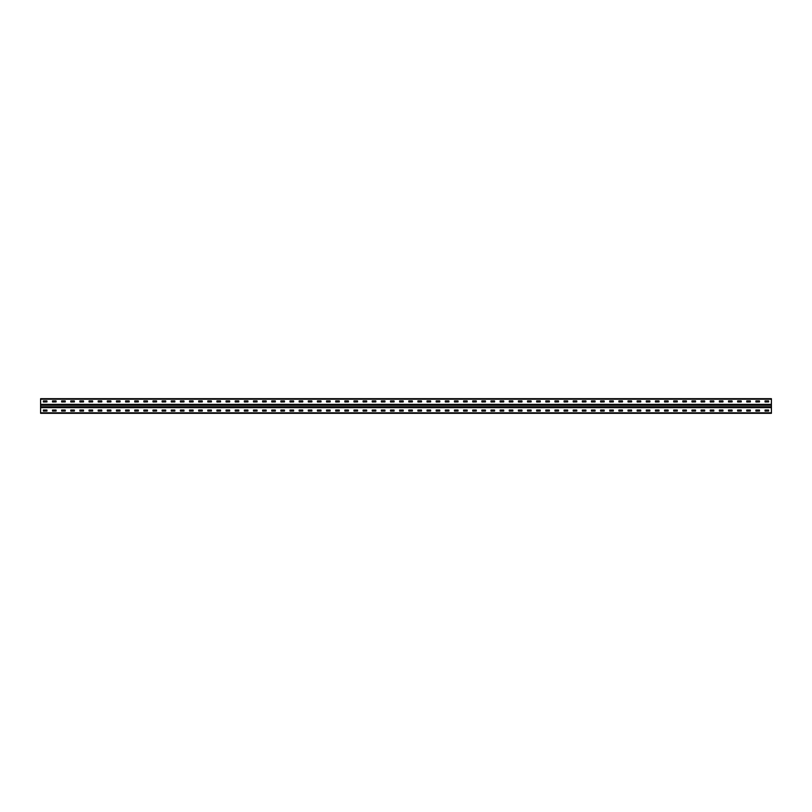 <?xml version="1.0" encoding="UTF-8"?>
<svg xmlns="http://www.w3.org/2000/svg" width="812" height="812" viewBox="0 0 812 812"><rect width="100%" height="100%" fill="white"/><g stroke="black" fill="none" stroke-linecap="round" stroke-linejoin="round"><path stroke-width="1.22" d="M771.4 404.356L771.4 413.308L40.6 413.308L40.6 398.692L771.4 398.692L771.4 404.356L40.6 404.356M765.066 410.019L768.599 410.019L768.659 411.055L765.066 411.116L765.005 410.08M755.931 410.019L759.464 410.019L759.524 411.055L755.931 411.116L755.87 410.08M746.796 410.019L750.329 410.019L750.389 411.055L746.796 411.116L746.736 410.08M737.661 410.019L741.194 410.019L741.254 411.055L737.661 411.116L737.601 410.08M728.526 410.019L732.059 410.019L732.119 411.055L728.526 411.116L728.466 410.08M719.391 410.019L722.924 410.019L722.984 411.055L719.391 411.116L719.331 410.08M710.256 410.019L713.789 410.019L713.849 411.055L710.256 411.116L710.195 410.08M701.121 410.019L704.654 410.019L704.714 411.055L701.121 411.116L701.06 410.08M691.986 410.019L695.519 410.019L695.579 411.055L691.986 411.116L691.925 410.08M682.851 410.019L686.384 410.019L686.444 411.055L682.851 411.116L682.79 410.08M673.716 410.019L677.249 410.019L677.309 411.055L673.716 411.116L673.655 410.08M664.581 410.019L668.114 410.019L668.174 411.055L664.581 411.116L664.52 410.08M655.446 410.019L658.979 410.019L659.039 411.055L655.446 411.116L655.385 410.08M646.311 410.019L649.844 410.019L649.904 411.055L646.311 411.116L646.25 410.08M637.176 410.019L640.709 410.019L640.769 411.055L637.176 411.116L637.115 410.08M628.041 410.019L631.574 410.019L631.634 411.055L628.041 411.116L627.981 410.08M618.906 410.019L622.439 410.019L622.499 411.055L618.906 411.116L618.846 410.08M609.771 410.019L613.304 410.019L613.364 411.055L609.771 411.116L609.711 410.08M600.636 410.019L604.169 410.019L604.229 411.055L600.636 411.116L600.576 410.08M591.501 410.019L595.034 410.019L595.094 411.055L591.501 411.116L591.441 410.08M582.366 410.019L585.899 410.019L585.959 411.055L582.366 411.116L582.305 410.08M573.231 410.019L576.764 410.019L576.824 411.055L573.231 411.116L573.17 410.08M564.096 410.019L567.629 410.019L567.689 411.055L564.096 411.116L564.035 410.08M554.961 410.019L558.494 410.019L558.554 411.055L554.961 411.116L554.9 410.08M545.826 410.019L549.359 410.019L549.419 411.055L545.826 411.116L545.765 410.08M536.691 410.019L540.224 410.019L540.284 411.055L536.691 411.116L536.63 410.08M527.556 410.019L531.089 410.019L531.149 411.055L527.556 411.116L527.495 410.08M518.421 410.019L521.954 410.019L521.954 411.116L518.421 411.116L518.36 410.08M509.286 410.019L512.819 410.019L512.88 411.055L509.286 411.116L509.225 410.08M500.151 410.019L503.684 410.019L503.744 411.055L500.151 411.116L500.09 410.08M491.016 410.019L494.549 410.019L494.609 411.055L491.016 411.116L490.955 410.08M481.881 410.019L485.414 410.019L485.474 411.055L481.881 411.116L481.82 410.08M472.746 410.019L476.279 410.019L476.339 411.055L472.746 411.116L472.685 410.08M463.611 410.019L467.144 410.019L467.204 411.055L463.611 411.116L463.55 410.08M454.476 410.019L458.009 410.019L458.069 411.055L454.476 411.116L454.415 410.08M445.341 410.019L448.874 410.019L448.934 411.055L445.341 411.116L445.28 410.08M436.206 410.019L439.739 410.019L439.799 411.055L436.206 411.116L436.145 410.08M427.071 410.019L430.604 410.019L430.664 411.055L427.071 411.116L427.01 410.08M417.936 410.019L421.469 410.019L421.529 411.055L417.936 411.116L417.875 410.08M408.801 410.019L412.334 410.019L412.394 411.055L408.801 411.116L408.74 410.08M399.666 410.019L403.199 410.019L403.259 411.055L399.666 411.116L399.605 410.08M390.531 410.019L394.064 410.019L394.124 411.055L390.531 411.116L390.47 410.08M381.396 410.019L384.929 410.019L384.989 411.055L381.396 411.116L381.335 410.08M372.261 410.019L375.794 410.019L375.854 411.055L372.261 411.116L372.2 410.08M363.126 410.019L366.659 410.019L366.719 411.055L363.126 411.116L363.065 410.08M353.991 410.019L357.524 410.019L357.584 411.055L353.991 411.116L353.93 410.08M344.856 410.019L348.389 410.019L348.45 411.055L344.856 411.116L344.795 410.08M335.721 410.019L339.254 410.019L339.314 411.055L335.721 411.116L335.66 410.08M326.586 410.019L330.119 410.019L330.179 411.055L326.586 411.116L326.525 410.08M317.451 410.019L320.984 410.019L321.044 411.055L317.451 411.116L317.39 410.08M308.316 410.019L311.849 410.019L311.909 411.055L308.316 411.116L308.255 410.08M299.181 410.019L302.714 410.019L302.774 411.055L299.181 411.116L299.12 410.08M290.046 410.019L293.579 410.019L293.639 411.055L290.046 411.116L289.985 410.08M280.911 410.019L284.444 410.019L284.505 411.055L280.911 411.116L280.85 410.08M271.776 410.019L275.309 410.019L275.369 411.055L271.776 411.116L271.715 410.08M262.641 410.019L266.174 410.019L266.234 411.055L262.641 411.116L262.58 410.08M253.506 410.019L257.039 410.019L257.099 411.055L253.506 411.116L253.445 410.08M244.371 410.019L247.904 410.019L247.964 411.055L244.371 411.116L244.31 410.08M235.236 410.019L238.769 410.019L238.829 411.055L235.236 411.116L235.175 410.08M226.101 410.019L229.634 410.019L229.694 411.055L226.101 411.116L226.04 410.08M216.966 410.019L220.499 410.019L220.559 411.055L216.966 411.116L216.905 410.08M207.831 410.019L211.364 410.019L211.424 411.055L207.831 411.116L207.77 410.08M198.696 410.019L202.229 410.019L202.29 411.055L198.696 411.116L198.635 410.08M189.561 410.019L193.094 410.019L193.154 411.055L189.561 411.116L189.5 410.08M180.426 410.019L183.959 410.019L184.019 411.055L180.426 411.116L180.365 410.08M171.291 410.019L174.824 410.019L174.885 411.055L171.291 411.116L171.23 410.08M162.156 410.019L165.689 410.019L165.749 411.055L162.156 411.116L162.095 410.08M153.021 410.019L156.554 410.019L156.614 411.055L153.021 411.116L152.96 410.08M143.886 410.019L147.419 410.019L147.48 411.055L143.886 411.116L143.825 410.08M134.751 410.019L138.284 410.019L138.345 411.055L134.751 411.116L134.69 410.08M125.616 410.019L129.149 410.019L129.209 411.055L125.616 411.116L125.555 410.08M116.481 410.019L120.014 410.019L120.074 411.055L116.481 411.116L116.42 410.08M107.346 410.019L110.879 410.019L110.939 411.055L107.346 411.116L107.285 410.08M98.211 410.019L101.744 410.019L101.804 411.055L98.211 411.116L98.15 410.08M89.076 410.019L92.609 410.019L92.669 411.055L89.076 411.116L89.015 410.08M79.941 410.019L83.474 410.019L83.534 411.055L79.941 411.116L79.88 410.08M70.806 410.019L74.339 410.019L74.399 411.055L70.806 411.116L70.745 410.08M61.671 410.019L65.204 410.019L65.264 411.055L61.671 411.116L61.61 410.08M52.536 410.019L56.069 410.019L56.129 411.055L52.536 411.116L52.475 410.08M43.401 410.019L46.934 410.019L46.994 411.055L43.401 411.116L43.34 410.08M765.066 400.884L768.599 400.884L768.659 401.92L765.066 401.981L765.005 400.945M755.931 400.884L759.464 400.884L759.524 401.92L755.931 401.981L755.87 400.945M746.796 400.884L750.329 400.884L750.389 401.92L746.796 401.981L746.736 400.945M737.661 400.884L741.194 400.884L741.254 401.92L737.661 401.981L737.601 400.945M728.526 400.884L732.059 400.884L732.119 401.92L728.526 401.981L728.466 400.945M719.391 400.884L722.924 400.884L722.984 401.92L719.391 401.981L719.331 400.945M710.256 400.884L713.789 400.884L713.849 401.92L710.256 401.981L710.195 400.945M701.121 400.884L704.654 400.884L704.714 401.92L701.121 401.981L701.06 400.945M691.986 400.884L695.519 400.884L695.579 401.92L691.986 401.981L691.925 400.945M682.851 400.884L686.384 400.884L686.444 401.92L682.851 401.981L682.79 400.945M673.716 400.884L677.249 400.884L677.309 401.92L673.716 401.981L673.655 400.945M664.581 400.884L668.114 400.884L668.174 401.92L664.581 401.981L664.52 400.945M655.446 400.884L658.979 400.884L659.039 401.92L655.446 401.981L655.385 400.945M646.311 400.884L649.844 400.884L649.904 401.92L646.311 401.981L646.25 400.945M637.176 400.884L640.709 400.884L640.769 401.92L637.176 401.981L637.115 400.945M628.041 400.884L631.574 400.884L631.634 401.92L628.041 401.981L627.981 400.945M618.906 400.884L622.439 400.884L622.499 401.92L618.906 401.981L618.846 400.945M609.771 400.884L613.304 400.884L613.364 401.92L609.771 401.981L609.711 400.945M600.636 400.884L604.169 400.884L604.229 401.92L600.636 401.981L600.576 400.945M591.501 400.884L595.034 400.884L595.094 401.92L591.501 401.981L591.441 400.945M582.366 400.884L585.899 400.884L585.959 401.92L582.366 401.981L582.305 400.945M573.231 400.884L576.764 400.884L576.824 401.92L573.231 401.981L573.17 400.945M564.096 400.884L567.629 400.884L567.689 401.92L564.096 401.981L564.035 400.945M554.961 400.884L558.494 400.884L558.554 401.92L554.961 401.981L554.9 400.945M545.826 400.884L549.359 400.884L549.419 401.92L545.826 401.981L545.765 400.945M536.691 400.884L540.224 400.884L540.284 401.92L536.691 401.981L536.63 400.945M527.556 400.884L531.089 400.884L531.149 401.92L527.556 401.981L527.495 400.945M518.421 400.884L521.954 400.884L521.954 401.981L518.421 401.981L518.36 400.945M509.286 400.884L512.819 400.884L512.88 401.92L509.286 401.981L509.225 400.945M500.151 400.884L503.684 400.884L503.744 401.92L500.151 401.981L500.09 400.945M491.016 400.884L494.549 400.884L494.609 401.92L491.016 401.981L490.955 400.945M481.881 400.884L485.414 400.884L485.474 401.92L481.881 401.981L481.82 400.945M472.746 400.884L476.279 400.884L476.339 401.92L472.746 401.981L472.685 400.945M463.611 400.884L467.144 400.884L467.204 401.92L463.611 401.981L463.55 400.945M454.476 400.884L458.009 400.884L458.069 401.92L454.476 401.981L454.415 400.945M445.341 400.884L448.874 400.884L448.934 401.92L445.341 401.981L445.28 400.945M436.206 400.884L439.739 400.884L439.799 401.92L436.206 401.981L436.145 400.945M427.071 400.884L430.604 400.884L430.664 401.92L427.071 401.981L427.01 400.945M417.936 400.884L421.469 400.884L421.529 401.92L417.936 401.981L417.875 400.945M408.801 400.884L412.334 400.884L412.394 401.92L408.801 401.981L408.74 400.945M399.666 400.884L403.199 400.884L403.259 401.92L399.666 401.981L399.605 400.945M390.531 400.884L394.064 400.884L394.124 401.92L390.531 401.981L390.47 400.945M381.396 400.884L384.929 400.884L384.989 401.92L381.396 401.981L381.335 400.945M372.261 400.884L375.794 400.884L375.854 401.92L372.261 401.981L372.2 400.945M363.126 400.884L366.659 400.884L366.719 401.92L363.126 401.981L363.065 400.945M353.991 400.884L357.524 400.884L357.584 401.92L353.991 401.981L353.93 400.945M344.856 400.884L348.389 400.884L348.45 401.92L344.856 401.981L344.795 400.945M335.721 400.884L339.254 400.884L339.314 401.92L335.721 401.981L335.66 400.945M326.586 400.884L330.119 400.884L330.179 401.92L326.586 401.981L326.525 400.945M317.451 400.884L320.984 400.884L321.044 401.92L317.451 401.981L317.39 400.945M308.316 400.884L311.849 400.884L311.909 401.92L308.316 401.981L308.255 400.945M299.181 400.884L302.714 400.884L302.774 401.92L299.181 401.981L299.12 400.945M290.046 400.884L293.579 400.884L293.639 401.92L290.046 401.981L289.985 400.945M280.911 400.884L284.444 400.884L284.505 401.92L280.911 401.981L280.85 400.945M271.776 400.884L275.309 400.884L275.369 401.92L271.776 401.981L271.715 400.945M262.641 400.884L266.174 400.884L266.234 401.92L262.641 401.981L262.58 400.945M253.506 400.884L257.039 400.884L257.099 401.92L253.506 401.981L253.445 400.945M244.371 400.884L247.904 400.884L247.964 401.92L244.371 401.981L244.31 400.945M235.236 400.884L238.769 400.884L238.829 401.92L235.236 401.981L235.175 400.945M226.101 400.884L229.634 400.884L229.694 401.92L226.101 401.981L226.04 400.945M216.966 400.884L220.499 400.884L220.559 401.92L216.966 401.981L216.905 400.945M207.831 400.884L211.364 400.884L211.424 401.92L207.831 401.981L207.77 400.945M198.696 400.884L202.229 400.884L202.29 401.92L198.696 401.981L198.635 400.945M189.561 400.884L193.094 400.884L193.154 401.92L189.561 401.981L189.5 400.945M180.426 400.884L183.959 400.884L184.019 401.92L180.426 401.981L180.365 400.945M171.291 400.884L174.824 400.884L174.885 401.92L171.291 401.981L171.23 400.945M162.156 400.884L165.689 400.884L165.749 401.92L162.156 401.981L162.095 400.945M153.021 400.884L156.554 400.884L156.614 401.92L153.021 401.981L152.96 400.945M143.886 400.884L147.419 400.884L147.48 401.92L143.886 401.981L143.825 400.945M134.751 400.884L138.284 400.884L138.345 401.92L134.751 401.981L134.69 400.945M125.616 400.884L129.149 400.884L129.209 401.92L125.616 401.981L125.555 400.945M116.481 400.884L120.014 400.884L120.074 401.92L116.481 401.981L116.42 400.945M107.346 400.884L110.879 400.884L110.939 401.92L107.346 401.981L107.285 400.945M98.211 400.884L101.744 400.884L101.804 401.92L98.211 401.981L98.15 400.945M89.076 400.884L92.609 400.884L92.669 401.92L89.076 401.981L89.015 400.945M79.941 400.884L83.474 400.884L83.534 401.92L79.941 401.981L79.88 400.945M70.806 400.884L74.339 400.884L74.399 401.92L70.806 401.981L70.745 400.945M61.671 400.884L65.204 400.884L65.264 401.92L61.671 401.981L61.61 400.945M52.536 400.884L56.069 400.884L56.129 401.92L52.536 401.981L52.475 400.945M43.401 400.884L46.934 400.884L46.994 401.92L43.401 401.981L43.34 400.945M771.4 412.821L40.6 412.821M771.4 407.644L40.6 407.644M771.4 399.179L40.6 399.179M771.4 404.843L40.6 404.843M771.4 407.157L40.6 407.157M771.4 407.005L40.6 407.005M771.4 406.761L40.6 406.761M771.4 405.239L40.6 405.239M771.4 404.995L40.6 404.995"/></g></svg>
